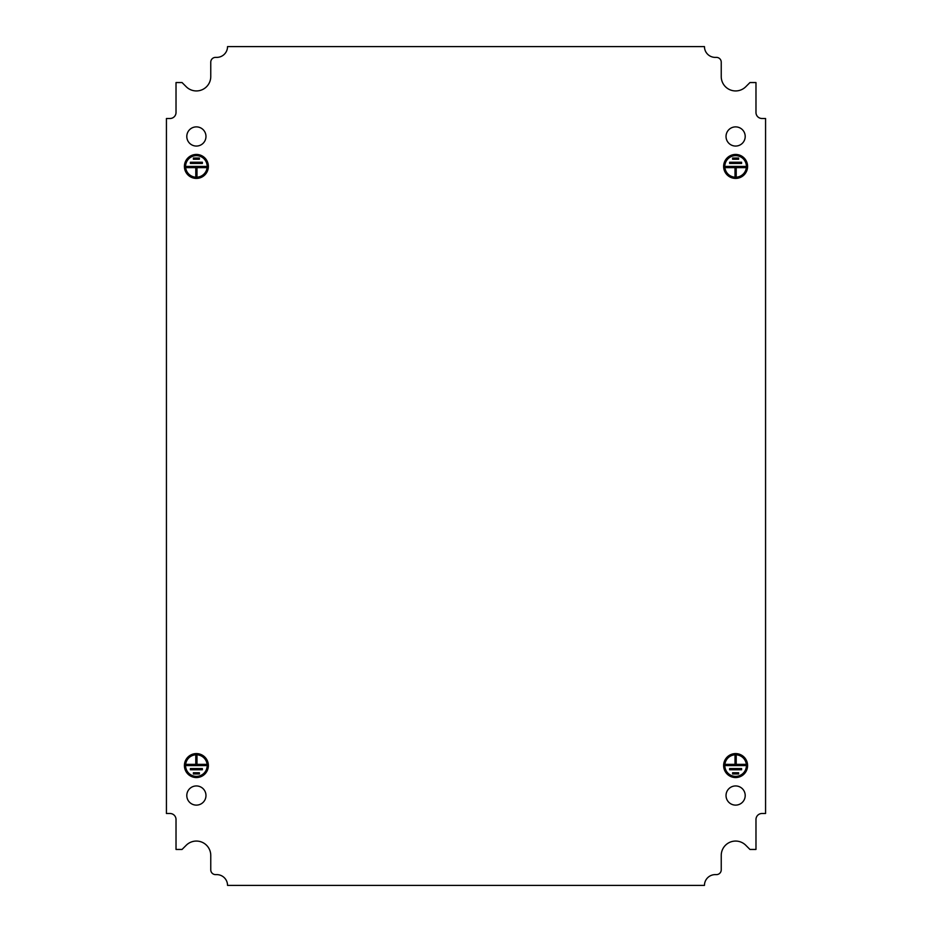<?xml version="1.0" encoding="UTF-8"?>
<svg xmlns="http://www.w3.org/2000/svg" width="932" height="932" viewBox="0 0 932 932"><rect width="100%" height="100%" fill="white"/><g stroke="black" fill="none" stroke-linecap="round" stroke-linejoin="round"><path stroke-width="1.4" d="M176.02 819.496A5.988 5.988 0 0 0 170.02 813.508L166.432 813.508L166.432 118.492L170.02 118.492A5.988 5.988 0 0 0 176.02 112.504L176.02 82.552L182.043 82.552L186.214 86.723A14.376 14.376 0 0 0 210.76 76.552L210.76 62.176A4.788 4.788 0 0 1 215.56 57.388L216.76 57.388A10.788 10.788 0 0 0 227.536 46.6L704.464 46.6A10.788 10.788 0 0 0 715.24 57.388L716.44 57.388A4.788 4.788 0 0 1 721.24 62.176L721.24 76.552A14.376 14.376 0 0 0 745.786 86.723L749.957 82.552L755.98 82.552L755.98 112.504A5.988 5.988 0 0 0 761.98 118.492L765.568 118.492L765.568 813.508L761.98 813.508A5.988 5.988 0 0 0 755.98 819.496L755.98 849.448L749.957 849.448L745.786 845.277A14.376 14.376 0 0 0 721.24 855.448L721.24 869.824A4.788 4.788 0 0 1 716.44 874.612L715.24 874.612A10.788 10.788 0 0 0 704.464 885.4L227.536 885.4A10.788 10.788 0 0 0 216.76 874.612L215.56 874.612A4.788 4.788 0 0 1 210.76 869.824L210.76 855.448A14.376 14.376 0 0 0 186.214 845.277L182.043 849.448L176.02 849.448L176.02 819.496M205.972 136.468A9.588 9.588 0 0 0 196.384 126.88A9.588 9.588 0 0 0 186.796 136.468A9.588 9.588 0 0 0 196.384 146.056A9.588 9.588 0 0 0 205.972 136.468M745.204 136.468A9.588 9.588 0 0 0 735.616 126.88A9.588 9.588 0 0 0 726.028 136.468A9.588 9.588 0 0 0 735.616 146.056A9.588 9.588 0 0 0 745.204 136.468M745.204 795.532A9.588 9.588 0 0 0 735.616 785.944A9.588 9.588 0 0 0 726.028 795.532A9.588 9.588 0 0 0 735.616 805.12A9.588 9.588 0 0 0 745.204 795.532M205.972 795.532A9.588 9.588 0 0 0 196.384 785.944A9.588 9.588 0 0 0 186.796 795.532A9.588 9.588 0 0 0 196.384 805.12A9.588 9.588 0 0 0 205.972 795.532M723.628 765.568A11.988 11.988 0 0 0 735.616 777.556A11.988 11.988 0 0 0 747.592 765.568A11.988 11.988 0 0 0 735.616 753.592A11.988 11.988 0 0 0 723.628 765.568M723.628 166.432A11.988 11.988 0 0 0 735.616 178.408A11.988 11.988 0 0 0 747.592 166.432A11.988 11.988 0 0 0 735.616 154.444A11.988 11.988 0 0 0 723.628 166.432M184.408 166.432A11.988 11.988 0 0 0 196.384 178.408A11.988 11.988 0 0 0 208.372 166.432A11.988 11.988 0 0 0 196.384 154.444A11.988 11.988 0 0 0 184.408 166.432M184.408 765.568A11.988 11.988 0 0 0 196.384 777.556A11.988 11.988 0 0 0 208.372 765.568A11.988 11.988 0 0 0 196.384 753.592A11.988 11.988 0 0 0 184.408 765.568M746.404 765.568A10.788 10.788 0 0 0 735.616 754.792A10.788 10.788 0 0 0 724.828 765.568A10.788 10.788 0 0 0 735.616 776.356A10.788 10.788 0 0 0 746.404 765.568M726.028 764.368L726.028 765.568L745.204 765.568L745.204 764.368L736.21 764.368L736.21 755.98L735.01 755.98L735.01 764.368L726.028 764.368M741.604 768.562L729.628 768.562L729.628 769.762L741.604 769.762L741.604 768.562M738.61 772.756L732.622 772.756L732.622 773.956L738.61 773.956L738.61 772.756M746.404 166.432A10.788 10.788 0 0 0 735.616 155.644A10.788 10.788 0 0 0 724.828 166.432A10.788 10.788 0 0 0 735.616 177.208A10.788 10.788 0 0 0 746.404 166.432M745.204 166.432L726.028 166.432L726.028 167.632L735.01 167.632L735.01 176.02L736.21 176.02L736.21 167.632L745.204 167.632L745.204 166.432M729.628 162.238L729.628 163.438L741.604 163.438L741.604 162.238L729.628 162.238M732.622 158.044L732.622 159.244L738.61 159.244L738.61 158.044L732.622 158.044M207.172 166.432A10.788 10.788 0 0 0 196.384 155.644A10.788 10.788 0 0 0 185.596 166.432A10.788 10.788 0 0 0 196.384 177.208A10.788 10.788 0 0 0 207.172 166.432M205.972 167.632L205.972 166.432L186.796 166.432L186.796 167.632L195.79 167.632L195.79 176.02L196.99 176.02L196.99 167.632L205.972 167.632M190.396 163.438L202.372 163.438L202.372 162.238L190.396 162.238L190.396 163.438M193.39 159.244L199.378 159.244L199.378 158.044L193.39 158.044L193.39 159.244M207.172 765.568A10.788 10.788 0 0 0 196.384 754.792A10.788 10.788 0 0 0 185.596 765.568A10.788 10.788 0 0 0 196.384 776.356A10.788 10.788 0 0 0 207.172 765.568M186.796 765.568L205.972 765.568L205.972 764.368L196.99 764.368L196.99 755.98L195.79 755.98L195.79 764.368L186.796 764.368L186.796 765.568M202.372 769.762L202.372 768.562L190.396 768.562L190.396 769.762L202.372 769.762M199.378 773.956L199.378 772.756L193.39 772.756L193.39 773.956L199.378 773.956"/></g></svg>
